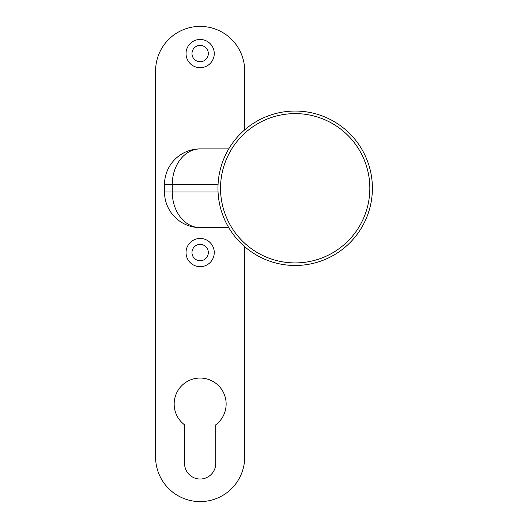 <?xml version="1.0" encoding="UTF-8"?>
<svg xmlns="http://www.w3.org/2000/svg" width="528" height="528" viewBox="0 0 528 528"><rect width="100%" height="100%" fill="white"/><g stroke="black" fill="none" stroke-linecap="round" stroke-linejoin="round"><path stroke-width="0.79" d="M244.695 129.835L244.695 70.95A44.55 44.55 0 0 0 200.145 26.4A44.55 44.55 0 0 0 155.595 70.95L155.595 457.05A44.55 44.55 0 0 0 200.145 501.6A44.55 44.55 0 0 0 244.695 457.05L244.695 246.695M214.256 252.562A14.111 14.111 0 0 1 193.09 264.785A14.111 14.111 0 0 1 193.09 240.346A14.111 14.111 0 0 1 214.256 252.562M214.256 53.579A14.111 14.111 0 0 1 193.09 65.795A14.111 14.111 0 0 1 193.09 41.356A14.111 14.111 0 0 1 214.256 53.579M184.556 463.432A15.589 15.589 0 0 0 200.145 479.028A15.589 15.589 0 0 0 215.741 463.432L215.741 424.822A25.984 25.984 0 0 0 219.371 386.549A25.984 25.984 0 0 0 180.919 386.549A25.984 25.984 0 0 0 184.556 424.822L184.556 463.432M208.316 252.562A8.164 8.164 0 0 0 196.06 245.494A8.164 8.164 0 0 0 196.06 259.637A8.164 8.164 0 0 0 208.316 252.569M208.316 53.579A8.171 8.171 0 0 0 196.06 46.504A8.171 8.171 0 0 0 196.06 60.647A8.171 8.171 0 0 0 208.316 53.579M228.743 148.909L200.145 148.909A35.64 35.64 0 0 0 164.505 184.549L172.26 184.549L172.26 191.981A35.64 27.885 90 0 0 200.145 227.621A35.64 35.64 0 0 1 164.505 191.981L164.505 184.549A35.64 35.64 0 0 1 200.145 148.909A35.64 27.885 90 0 0 172.26 184.549L218.057 184.549M220.532 188.265A74.653 74.653 0 0 0 332.508 252.919A74.653 74.653 0 0 0 332.508 123.611A74.653 74.653 0 0 0 220.532 188.265M369.838 188.265A74.653 74.653 0 0 1 257.862 252.919A74.653 74.653 0 0 1 257.862 123.611A74.653 74.653 0 0 1 369.838 188.265M217.965 188.265A77.22 77.22 0 0 1 333.795 121.394A77.22 77.22 0 0 1 333.795 255.136A77.22 77.22 0 0 1 217.965 188.265A77.22 77.22 0 0 1 333.795 121.394A77.22 77.22 0 0 1 333.795 255.136A77.22 77.22 0 0 1 217.965 188.265M228.743 227.621L200.145 227.621A35.64 35.64 0 0 1 164.505 191.981L218.057 191.981"/></g></svg>
